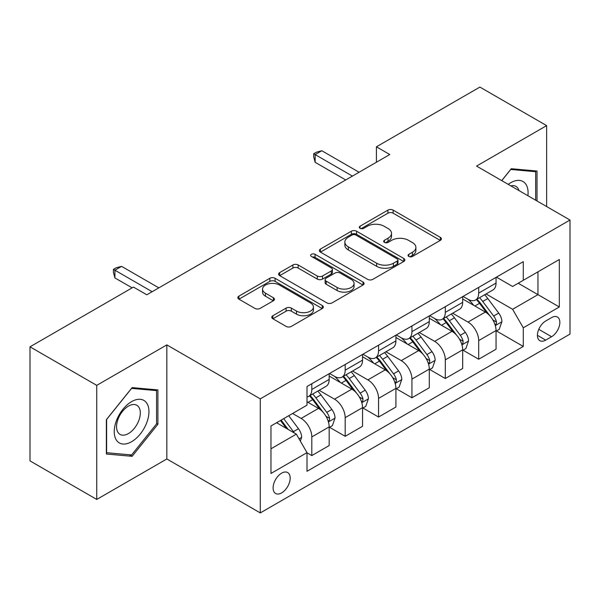 <?xml version="1.0" encoding="UTF-8"?>
<svg xmlns="http://www.w3.org/2000/svg" width="600" height="600" viewBox="0 0 600 600"><rect width="100%" height="100%" fill="white"/><g stroke="black" fill="none" stroke-linecap="round" stroke-linejoin="round"><path stroke-width="0.9" d="M408.81 256.455A2.595 1.5 0 0 0 412.478 256.455L440.325 240.382A3.705 2.138 0 0 0 441.412 238.868A3.705 2.138 0 0 0 440.325 237.353L393.15 210.12A3.705 2.138 0 0 0 387.908 210.12L360.06 226.2A2.595 1.5 0 0 0 359.303 227.257A2.595 1.5 0 0 0 360.06 228.315A2.595 1.5 0 0 0 363.735 228.315L367.335 226.237A11.857 6.848 0 0 1 384.112 226.237L388.043 228.502A11.857 6.848 0 0 1 391.515 233.347A11.857 6.848 0 0 1 388.043 238.185L384.435 240.27A2.595 1.5 0 0 0 383.678 241.327A2.595 1.5 0 0 0 384.435 242.385A2.595 1.5 0 0 0 388.103 242.385L391.71 240.308A11.857 6.848 0 0 1 408.48 240.308L412.41 242.572A11.857 6.848 0 0 1 415.89 247.417A11.857 6.848 0 0 1 412.41 252.263L408.81 254.34A2.595 1.5 0 0 0 408.053 255.397A2.595 1.5 0 0 0 408.81 256.455L408.81 254.34M281.647 492.877A12.082 6.975 120 0 0 289.538 482.235A12.082 6.975 120 0 0 287.685 472.553A12.082 6.975 120 0 0 281.647 473.145A12.082 6.975 120 0 0 273.75 483.795A12.082 6.975 120 0 0 275.603 493.478A12.082 6.975 120 0 0 281.647 492.877M272.858 315.735A3.705 2.138 0 0 0 271.77 317.243A3.705 2.138 0 0 0 272.858 318.757L286.095 326.4A3.705 2.138 0 0 0 291.337 326.4L322.26 308.543A3.705 2.138 0 0 0 323.347 307.035A3.705 2.138 0 0 0 322.26 305.52L275.085 278.288A3.705 2.138 0 0 0 269.843 278.288L238.92 296.138A3.705 2.138 0 0 0 237.833 297.653A3.705 2.138 0 0 0 238.92 299.168L254.903 308.392A3.705 2.138 0 0 0 260.145 308.392L273.382 300.75A3.705 2.138 0 0 0 274.47 299.243A3.705 2.138 0 0 0 273.382 297.728L265.455 293.153A9.915 5.723 0 0 1 262.553 289.103A9.915 5.723 0 0 1 268.673 283.815A9.915 5.723 0 0 1 279.472 285.053L310.53 302.985A9.915 5.723 0 0 1 313.433 307.035A9.915 5.723 0 0 1 307.312 312.322A9.915 5.723 0 0 1 296.513 311.077L291.337 308.093A3.705 2.138 0 0 0 286.095 308.093L272.858 315.735L272.858 318.757M166.837 344.895L96.75 385.357L30 346.822L30 460.89L96.75 499.433L166.837 458.97L260.288 512.918L260.288 398.85L166.837 344.895L166.837 458.97M546.638 206.55L546.638 125.618L476.55 166.08L570 220.035L260.288 398.85M546.638 125.618L479.888 87.082L376.425 146.812L376.425 162.225M30 346.822L133.462 287.093L146.812 294.795L389.775 154.523L376.425 146.812M367.597 279.345A3.705 2.138 0 0 0 372.84 279.345L403.763 261.487A3.705 2.138 0 0 0 404.85 259.972A3.705 2.138 0 0 0 403.763 258.465L356.587 231.225A3.705 2.138 0 0 0 351.353 231.225L320.423 249.083A3.705 2.138 0 0 0 319.343 250.597A3.705 2.138 0 0 0 320.423 252.105L367.597 279.345M312.42 257.017A2.595 1.5 0 0 1 315.053 257.385L315.053 254.303L363.015 281.993A3.705 2.138 0 0 1 364.095 283.507A3.705 2.138 0 0 1 363.015 285.015L332.085 302.873A3.705 2.138 0 0 1 326.843 302.873L279.675 275.64L279.675 272.61A3.705 2.138 0 0 0 278.587 274.125A3.705 2.138 0 0 0 279.675 275.64M279.675 272.61L292.905 264.968A3.705 2.138 0 0 1 298.147 264.968L317.28 276.015A3.705 2.138 0 0 0 322.522 276.015L331.298 270.945A3.705 2.138 0 0 0 332.385 269.43A3.705 2.138 0 0 0 331.298 267.923L311.385 256.418A2.595 1.5 0 0 1 310.62 255.36A2.595 1.5 0 0 1 312.225 253.98A2.595 1.5 0 0 1 315.053 254.303M551.58 317.61L545.7 321A11.707 6.758 120 0 0 538.058 331.32A11.707 6.758 120 0 0 539.85 340.695A11.707 6.758 120 0 0 545.7 340.118L551.58 336.728A11.707 6.758 120 0 0 559.222 326.415A11.707 6.758 120 0 0 557.43 317.032A11.707 6.758 120 0 0 551.58 317.61M260.288 512.918L570 334.11L570 220.035M496.44 277.147L512.595 286.47L523.275 280.305L523.275 261.653L307.005 386.513L307.005 405.165L270.968 425.978L270.968 473.46L307.005 452.647L307.005 471.3L523.275 346.44L523.275 327.788L512.595 309.285L486.045 293.962M523.275 280.305L559.32 259.5L559.32 306.975L523.275 327.788M96.75 385.357L96.75 499.433M518.205 283.237L537.96 294.645L537.96 271.83L559.32 259.5M512.595 309.285L537.96 294.645L559.32 306.975M270.968 448.793L296.332 434.145L276.57 422.737M307.005 452.798L311.812 455.572L311.812 436.92A15.105 8.723 -120 0 0 301.132 418.425L292.59 413.49M311.812 455.572L329.168 445.553L329.168 426.9A15.105 8.723 -120 0 0 318.487 408.405L307.005 401.775M329.572 427.29L345.188 436.305L345.188 417.653A15.105 8.723 -120 0 0 334.507 399.158L319.178 390.3M345.188 436.305L362.543 426.285L362.543 407.632A15.105 8.723 -120 0 0 351.862 389.138L329.168 376.035M362.947 408.022L378.562 417.037L378.562 398.385A15.105 8.723 -120 0 0 367.882 379.89L352.553 371.032M378.562 417.037L395.918 407.018L395.918 388.365A15.105 8.723 -120 0 0 385.237 369.87L362.543 356.767M396.322 388.755L411.938 397.77L411.938 379.118A15.105 8.723 -120 0 0 401.257 360.623L385.928 351.765M411.938 397.77L429.293 387.75L429.293 369.097A15.105 8.723 -120 0 0 418.612 350.603L395.918 337.5M429.69 369.48L445.312 378.502L445.312 359.85A15.105 8.723 -120 0 0 434.632 341.347L419.295 332.498M445.312 378.502L462.668 368.483L462.668 349.83A15.105 8.723 -120 0 0 451.987 331.327L429.293 318.225M463.065 350.212L478.688 359.235L478.688 340.582A15.105 8.723 -120 0 0 468.007 322.08L452.67 313.23M478.688 359.235L496.043 349.215L496.043 330.562A15.105 8.723 -120 0 0 485.362 312.06L462.668 298.957M463.065 296.415L468.007 299.265A15.105 8.723 -120 0 0 475.56 300.015A15.105 8.723 -120 0 0 478.688 293.1L478.688 287.4M429.69 315.683L434.632 318.532A15.105 8.723 -120 0 0 442.185 319.282A15.105 8.723 -120 0 0 445.312 312.368L445.312 306.668M396.315 334.95L401.257 337.808A15.105 8.723 -120 0 0 408.81 338.55A15.105 8.723 -120 0 0 411.938 331.635L411.938 325.935M362.947 354.225L367.882 357.075A15.105 8.723 -120 0 0 375.435 357.825A15.105 8.723 -120 0 0 378.562 350.91L378.562 345.202M329.572 373.493L334.507 376.343A15.105 8.723 -120 0 0 342.06 377.093A15.105 8.723 -120 0 0 345.188 370.178L345.188 364.47M496.44 330.945L523.275 346.44M475.56 300.015L492.915 289.995A15.105 8.723 -120 0 0 496.043 283.08L496.043 277.38M442.185 319.282L459.54 309.263A15.105 8.723 -120 0 0 462.668 302.347L462.668 296.647M408.81 338.55L426.165 328.53A15.105 8.723 -120 0 0 429.293 321.623L429.293 315.915M375.435 357.825L392.79 347.805A15.105 8.723 -120 0 0 395.918 340.89L395.918 335.183M342.06 377.093L359.415 367.072A15.105 8.723 -120 0 0 362.543 360.157L362.543 354.45M307.005 396.967A15.105 8.723 -120 0 0 308.685 396.36L326.04 386.34A15.105 8.723 -120 0 0 329.168 379.425L329.168 373.718M308.685 396.36A15.105 8.723 -120 0 0 311.812 389.445L311.812 383.737M296.332 434.145L307.005 452.647M537.023 201L537.023 171.03L511.26 168.727L501.713 180.608M106.358 454.02L132.127 456.322L157.89 424.275L157.89 389.918L132.127 387.615L106.358 419.67L106.358 454.02M156.555 423.502L157.89 424.275M129.405 454.755L132.127 456.322M409.845 256.822L412.41 255.345A11.857 6.848 0 0 0 415.89 250.5L415.89 247.417M391.515 233.347L391.515 236.43A11.857 6.848 0 0 1 388.043 241.267L385.47 242.752M440.272 240.413L393.15 213.202A3.705 2.138 0 0 0 387.908 213.202L361.103 228.683M403.717 261.517L356.587 234.308A3.705 2.138 0 0 0 351.353 234.308L320.475 252.135M397.215 261.038A2.595 1.5 0 0 0 397.972 259.972A2.595 1.5 0 0 0 397.215 258.915L355.808 235.013A2.595 1.5 0 0 0 352.132 235.013L348.337 237.202A11.857 6.848 0 0 0 344.865 242.048A11.857 6.848 0 0 0 348.337 246.885L376.642 263.228A11.857 6.848 0 0 0 393.412 263.228L397.215 261.038L397.215 264.12A2.595 1.5 0 0 0 397.972 263.062L397.972 259.972M344.865 242.048L344.865 245.13A11.857 6.848 0 0 0 348.337 249.968L348.337 246.885M397.215 264.12L393.412 266.31A11.857 6.848 0 0 1 376.642 266.31L348.337 249.968M279.72 275.663L292.905 268.05L292.905 264.968M332.385 269.43L332.385 272.513A3.705 2.138 0 0 1 331.298 274.028L322.522 279.097A3.705 2.138 0 0 1 317.28 279.097L298.147 268.05A3.705 2.138 0 0 0 292.905 268.05M315.053 257.385L362.962 285.045M337.132 287.475A9.915 5.723 0 0 0 347.94 288.72A9.915 5.723 0 0 0 354.06 283.433A9.915 5.723 0 0 0 351.15 279.382L340.207 273.067A3.705 2.138 0 0 0 334.972 273.067L326.19 278.13A3.705 2.138 0 0 0 325.103 279.645A3.705 2.138 0 0 0 326.19 281.16L337.132 287.475L337.132 290.558A9.915 5.723 0 0 0 347.94 291.803A9.915 5.723 0 0 0 354.06 286.515L354.06 283.433M325.103 279.645L325.103 282.728A3.705 2.138 0 0 0 326.19 284.243L326.19 281.16M337.132 290.558L326.19 284.243M313.433 307.035L313.433 310.118A9.915 5.723 0 0 1 307.312 315.405A9.915 5.723 0 0 1 296.513 314.16L291.337 311.175A3.705 2.138 0 0 0 286.095 311.175L272.91 318.788M262.553 289.103L262.553 292.185A9.915 5.723 0 0 0 265.455 296.235L265.455 293.153M273.33 300.78L265.455 296.235M322.207 308.572L275.085 281.37A3.705 2.138 0 0 0 269.843 281.37L238.965 299.19M496.043 331.178L499.245 329.325L501.915 321.623A10.005 5.775 -120 0 0 498.72 313.095L487.815 298.538A28.883 16.68 -120 0 0 484.658 294.757M473.812 305.392A28.883 16.68 -120 0 0 467.895 299.205M495.127 325.05L496.298 323.79L496.515 322.043A10.005 5.775 -120 0 0 493.65 316.028L482.737 301.462A28.883 16.68 -120 0 0 479.588 297.69M476.903 299.243A23.977 13.845 60 0 1 480.832 303.72L490.065 316.043M476.385 299.543A28.883 16.68 60 0 1 479.535 303.315L486.787 312.998M352.395 176.1L315.15 154.597L321.825 150.743L359.07 172.245M345.72 179.955L315.15 162.308L315.15 154.597L313.68 153.75L316.35 152.212L321.825 150.743M315.15 162.308L313.68 156.833L313.68 153.75M462.668 350.445L465.87 348.593L468.54 340.89A10.005 5.775 -120 0 0 465.345 332.37L454.44 317.805A28.883 16.68 -120 0 0 451.283 314.032M440.438 324.66A28.883 16.68 -120 0 0 434.52 318.472M461.752 344.317L462.923 343.058L463.14 341.317A10.005 5.775 -120 0 0 460.275 335.295L449.362 320.73A28.883 16.68 -120 0 0 446.213 316.957M443.528 318.51A23.977 13.845 60 0 1 447.457 322.987L456.69 335.31M443.01 318.81A28.883 16.68 60 0 1 446.16 322.582L453.412 332.265M429.293 369.712L432.495 367.868L435.165 360.157A10.005 5.775 -120 0 0 431.97 351.638L421.065 337.072A28.883 16.68 -120 0 0 417.915 333.3M407.062 343.928A28.883 16.68 -120 0 0 401.145 337.74M428.385 363.585L429.548 362.332L429.765 360.585A10.005 5.775 -120 0 0 426.9 354.562L415.987 340.005A28.883 16.68 -120 0 0 412.838 336.225M410.153 337.778A23.977 13.845 60 0 1 414.09 342.255L423.315 354.577M409.635 338.077A28.883 16.68 60 0 1 412.785 341.85L420.037 351.532M395.918 388.98L399.12 387.135L401.79 379.425A10.005 5.775 -120 0 0 398.595 370.905L387.69 356.34A28.883 16.68 -120 0 0 384.54 352.567M373.688 363.202A28.883 16.68 -120 0 0 367.77 357.007M395.01 382.853L396.173 381.6L396.39 379.853A10.005 5.775 -120 0 0 393.525 373.83L382.612 359.272A28.883 16.68 -120 0 0 379.462 355.493M376.778 357.045A23.977 13.845 60 0 1 380.715 361.522L389.947 373.845M376.26 357.345A28.883 16.68 60 0 1 379.41 361.118L386.662 370.8M362.543 408.255L365.745 406.403L368.415 398.692A10.005 5.775 -120 0 0 365.22 390.173L354.315 375.608A28.883 16.68 -120 0 0 351.165 371.835M340.312 382.47A28.883 16.68 -120 0 0 334.403 376.275M361.635 402.12L362.798 400.868L363.015 399.12A10.005 5.775 -120 0 0 360.15 393.105L349.237 378.54A28.883 16.68 -120 0 0 346.087 374.767M343.403 376.312A23.977 13.845 60 0 1 347.34 380.79L356.572 393.112M342.885 376.612A28.883 16.68 60 0 1 346.035 380.392L353.288 390.067M527.903 195.728A24.54 14.168 120 0 0 525.757 184.072A24.54 14.168 120 0 0 508.237 184.373M518.993 190.583A16.8 9.697 120 0 0 517.86 188.145A16.8 9.697 120 0 0 515.97 186.398A16.8 9.697 120 0 0 510.825 185.873M510.675 169.455L535.688 171.712L535.688 200.228M534.037 170.76L535.688 171.712M501.765 180.637L510.728 169.485M131.595 401.625A24.54 14.168 120 0 0 114.24 431.685A24.54 14.168 120 0 0 131.595 441.705A24.54 14.168 120 0 0 148.95 411.645A24.54 14.168 120 0 0 131.595 401.625M128.43 406.118A16.8 9.697 120 0 0 117.458 420.923A16.8 9.697 120 0 0 120.03 434.393A16.8 9.697 120 0 0 128.43 433.56A16.8 9.697 120 0 0 139.41 418.748A16.8 9.697 120 0 0 136.83 405.285A16.8 9.697 120 0 0 128.43 406.118M156.555 423.893L131.595 454.95L106.627 452.715L106.627 419.43L131.595 388.38L156.555 390.607L156.555 423.893M154.905 389.647L156.555 390.607M329.168 427.522L332.37 425.67L335.04 417.96A10.005 5.775 -120 0 0 331.853 409.44L320.94 394.882A28.883 16.68 -120 0 0 317.79 391.103M328.26 421.395L329.423 420.135L329.64 418.388A10.005 5.775 -120 0 0 326.775 412.373L315.87 397.808A28.883 16.68 -120 0 0 312.712 394.035M310.028 395.588A23.977 13.845 60 0 1 313.965 400.058L323.197 412.38M309.51 395.88A28.883 16.68 60 0 1 312.66 399.66L319.913 409.342M300.337 441.082L301.665 437.228A10.005 5.775 -120 0 0 298.478 428.707L288.743 415.717M294.315 432.982A10.005 5.775 -120 0 0 293.4 431.64L283.665 418.643M281.16 420.09L288.157 429.428M280.462 420.495L286.395 428.415M152.153 291.712L114.907 270.21L121.583 266.355L158.828 287.858M132.127 287.858L114.907 277.92L114.907 270.21L113.438 269.362L116.108 267.817L121.583 266.355M114.907 277.92L113.438 272.445L113.438 269.362M301.132 418.425L318.487 408.405M334.507 399.158L351.862 389.138M367.882 379.89L385.237 369.87M401.257 360.623L418.612 350.603M434.632 341.347L451.987 331.327M468.007 322.08L485.362 312.06M478.688 293.1L496.043 283.08M478.688 340.582L496.043 330.562M445.312 359.85L462.668 349.83M445.312 312.368L462.668 302.347M411.938 379.118L429.293 369.097M411.938 331.635L429.293 321.623M378.562 398.385L395.918 388.365M378.562 350.91L395.918 340.89M345.188 417.653L362.543 407.632M345.188 370.178L362.543 360.157M311.812 436.92L329.168 426.9M311.812 389.445L329.168 379.425M538.778 329.332L551.58 336.728M537.428 335.34L545.7 340.118M412.41 255.345L412.41 252.263M384.435 242.385L384.435 240.27M388.043 241.267L388.043 238.185M360.06 228.315L360.06 226.2M387.908 213.202L387.908 210.12M393.15 213.202L393.15 210.12M440.325 240.382L440.325 237.353M320.423 252.105L320.423 249.083M351.353 234.308L351.353 231.225M356.587 234.308L356.587 231.225M403.763 261.487L403.763 258.465M376.642 266.31L376.642 263.228M393.412 266.31L393.412 263.228M298.147 268.05L298.147 264.968M317.28 279.097L317.28 276.015M322.522 279.097L322.522 276.015M331.298 274.028L331.298 270.945M363.015 285.015L363.015 281.993M286.095 311.175L286.095 308.093M291.337 311.175L291.337 308.093M296.513 314.16L296.513 311.077M273.382 300.75L273.382 297.728M238.92 299.168L238.92 296.138M269.843 281.37L269.843 278.288M275.085 281.37L275.085 278.288M322.26 308.543L322.26 305.52M495.293 325.597L501.847 321.81M482.737 301.462L487.815 298.538M474.87 306.007L479.535 303.315M493.65 316.028L498.72 313.095M492.855 319.935L496.515 322.043M461.918 344.865L468.472 341.077M449.362 320.73L454.44 317.805M441.495 325.275L446.16 322.582M460.275 335.295L465.345 332.37M459.48 339.202L463.14 341.317M428.543 364.132L435.097 360.353M415.987 340.005L421.065 337.072M408.12 344.543L412.785 341.85M426.9 354.562L431.97 351.638M426.105 358.47L429.765 360.585M395.168 383.4L401.722 379.62M382.612 359.272L387.69 356.34M374.752 363.81L379.41 361.118M393.525 373.83L398.595 370.905M392.73 377.737L396.39 379.853M361.8 402.668L368.347 398.888M349.237 378.54L354.315 375.608M341.377 383.077L346.035 380.392M360.15 393.105L365.22 390.173M359.355 397.013L363.015 399.12M328.425 421.942L334.98 418.155M315.87 397.808L320.94 394.882M308.002 402.353L312.66 399.66M326.775 412.373L331.853 409.44M325.98 416.28L329.64 418.388M299.062 438.885L301.605 437.423M293.4 431.64L298.478 428.707"/></g></svg>
